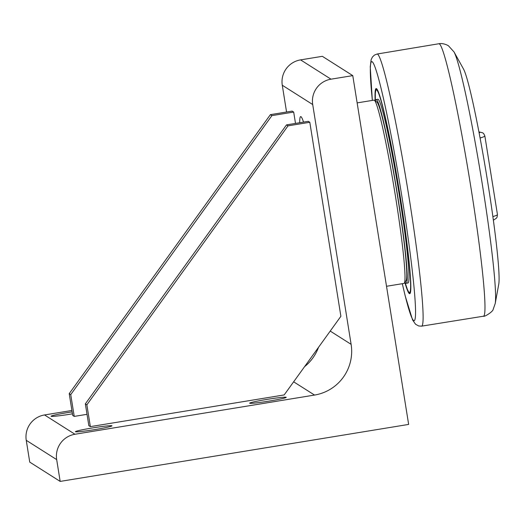 <?xml version="1.0" encoding="UTF-8"?>
<svg xmlns="http://www.w3.org/2000/svg" width="525" height="525" viewBox="0 0 525 525"><rect width="100%" height="100%" fill="white"/><g stroke="black" fill="none" stroke-linecap="round" stroke-linejoin="round"><path stroke-width="0.79" d="M473.314 104.298A17.246 1.05 -99.3 0 0 473.097 103.333M406.206 283.283L407.951 283.001A93.082 5.677 -99.3 0 0 398.521 190.221A93.082 5.677 -99.3 0 0 377.895 99.278L376.156 99.56A93.082 5.677 80.7 0 1 397.589 195.484A93.082 5.677 80.7 0 1 406.206 283.283A93.082 5.677 80.7 0 1 405.057 282.148M375.428 101.003A93.082 5.677 80.7 0 1 376.156 99.56M404.309 283.198L406.12 280.665A90.654 5.526 -99.3 0 0 396.637 190.529A90.654 5.526 -99.3 0 0 376.911 102.073L374.384 100.249A92.859 5.663 80.7 0 1 394.59 190.864A92.859 5.663 80.7 0 1 404.309 283.198A92.859 5.663 80.7 0 1 403.994 283.421L386.518 286.283M454.04 51.962L463.568 69.149A110.552 6.74 80.7 0 1 487.646 181.709A110.552 6.74 80.7 0 1 498.75 284.261L495.2 303.588A129.321 7.882 -99.3 0 0 482.212 183.632A129.321 7.882 -99.3 0 0 454.04 51.962L448.435 45.767C443.553 42.945 439.373 43.555 438.907 43.739A138.049 8.413 80.7 0 1 439.379 43.864A138.049 8.413 80.7 0 1 470.078 182.26A138.049 8.413 80.7 0 1 483.473 316.207C484.358 317.139 493.218 311.489 493.165 309.343L495.2 303.588M375.165 100.813A103.917 6.333 80.7 0 1 376.149 88.581A103.917 6.333 80.7 0 1 400.076 195.674A103.917 6.333 80.7 0 1 409.697 293.692A103.917 6.333 80.7 0 1 404.867 282.411M357.144 102.893L374.01 100.137A92.859 5.663 80.7 0 1 374.338 100.216A92.859 5.663 80.7 0 1 374.384 100.249M87.019 414.317L74.228 416.404L70.737 394.61L271.904 115.625L293.685 112.061L295.503 123.414M74.228 416.404L72.706 415.439L69.215 393.645L70.737 394.61M69.215 393.645L270.382 114.66L271.904 115.625M270.382 114.66L292.162 111.097L293.685 112.061M340.889 316.293L284.183 394.931L90.359 426.635L86.868 404.834L288.028 125.849L309.809 122.286L340.889 316.293M90.359 426.635L88.837 425.67L85.345 403.869L86.868 404.834M85.345 403.869L286.512 124.884L288.028 125.849M286.512 124.884L308.287 121.321L309.809 122.286M71.912 410.471L44.54 414.953A22.109 22.037 122.4 0 0 26.25 440.311L56.68 459.611L60.172 481.412L408.647 424.417L352.774 75.62L322.343 56.319L300.569 59.883A22.109 22.037 122.4 0 0 282.279 85.24L286.565 112.009M282.279 85.24L312.71 104.541L351.12 344.341L330.218 331.085M299.716 122.725A88.443 5.394 80.7 0 1 301.816 117.784A88.443 5.394 80.7 0 1 303.535 122.102M266.667 399.453A18.519 1.004 170.9 0 1 286.23 397.333A18.519 1.004 170.9 0 1 268.098 401.251A18.519 1.004 170.9 0 1 249.657 403.187A18.519 1.004 170.9 0 1 266.667 399.453M72.45 413.825A18.519 1.004 170.9 0 1 51.076 416.246A18.519 1.004 170.9 0 1 68.086 412.512A18.519 1.004 170.9 0 1 72.135 411.876M92.433 427.947A18.519 1.004 170.9 0 1 111.989 425.827A18.519 1.004 170.9 0 1 93.863 429.745A18.519 1.004 170.9 0 1 75.416 431.688A18.519 1.004 170.9 0 1 92.433 427.947M312.71 104.541A22.109 22.037 -57.6 0 1 330.999 79.177L300.569 59.883M352.774 75.62L330.999 79.177M293.646 381.813L314.541 395.062A44.218 44.074 122.4 0 0 351.12 344.341M314.541 395.062L74.97 434.254L44.54 414.953M56.68 459.611A22.109 22.037 -57.6 0 1 74.97 434.254M26.25 440.311L29.741 462.112L60.172 481.412M318.531 347.301A44.218 44.074 -57.6 0 1 304.546 366.693M478.951 132.005A52.703 2.848 170.9 0 1 479.135 132.956M480.086 137.99A57.127 3.091 -9.1 0 0 484.851 135.942L483.722 133.658L482.724 132.825L478.925 131.867M484.851 135.942L497.444 214.581A57.127 3.091 170.9 0 1 492.87 216.576M376.615 88.751L375.933 89.716L375.309 93.391L375.336 100.938A102.592 6.254 80.7 0 1 376.72 89.985A102.592 6.254 80.7 0 1 399.984 195.615A102.592 6.254 80.7 0 1 404.998 282.227M483.473 316.207L421.595 326.15A137.865 8.407 -99.3 0 0 408.24 192.432A137.865 8.407 -99.3 0 0 377.573 54.154A137.865 8.407 -99.3 0 0 377.081 54.029L438.907 43.739M372.356 100.406A131.237 8 80.7 0 1 372.199 61.747A131.237 8 80.7 0 1 408.758 242.701A131.237 8 80.7 0 1 402.334 283.697M497.444 214.581L497.09 217.107L496.401 218.21L493.369 220.198M410.091 293.383L408.811 292.267L407.374 289.413L404.992 282.24M421.595 326.15L418.714 325.979L415.531 324.227L412.571 319.922L405.221 296.008L402.308 283.697M372.33 100.406L370.25 66.8L371.136 59.706L372.435 57.022L374.41 55.105L377.081 54.029"/></g></svg>
